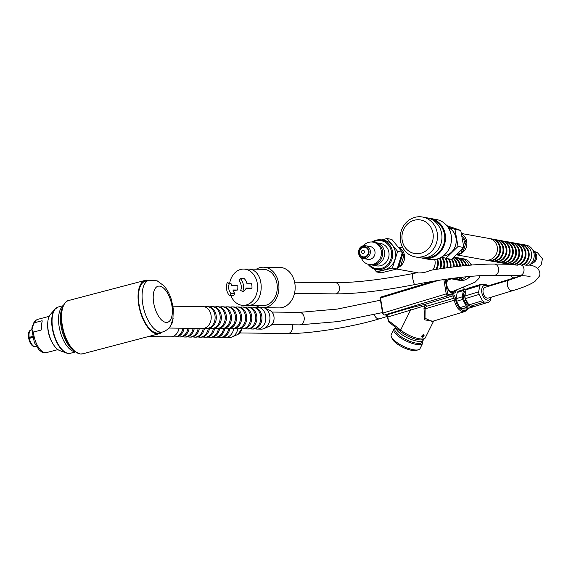 <?xml version="1.0" encoding="UTF-8"?>
<svg xmlns="http://www.w3.org/2000/svg" width="571" height="571" viewBox="0 0 571 571"><rect width="100%" height="100%" fill="white"/><g stroke="black" fill="none" stroke-linecap="round" stroke-linejoin="round"><path stroke-width="0.86" d="M509.318 280.011A5.596 3.397 -106.8 0 0 507.441 285.322A5.596 3.397 -106.8 0 0 511.923 290.81A5.596 3.397 -106.8 0 0 512.565 290.718L488.255 298.076A5.596 3.397 -106.8 0 1 483.13 292.68A5.596 3.397 -106.8 0 1 485.007 287.37L509.318 280.011L521.923 275.615M519.239 264.623L522.337 265.222A10.949 10.042 100.2 0 0 529.01 252.582A10.949 10.042 100.2 0 0 521.066 244.21L520.324 244.074A10.949 10.042 -79.8 0 0 519.089 243.938M508.897 264.18A10.949 10.042 -79.8 0 0 510.103 264.48L510.902 264.63A10.949 10.042 100.2 0 0 522.658 251.44A10.949 10.042 100.2 0 0 514.707 243.068L513.971 242.932A10.949 10.042 -79.8 0 0 512.737 242.796M514.328 264.573L517.133 265.208A10.949 10.042 100.2 0 0 525.834 252.011A10.949 10.042 100.2 0 0 517.883 243.639L517.148 243.503A10.949 10.042 -79.8 0 0 515.913 243.367M463.673 287.784A6.245 3.79 73.2 0 0 464.487 289.34M456.022 298.719L462.196 296.849L463.402 290.568A9.85 5.981 -106.8 0 1 464.601 289.304L458.427 291.174A9.85 5.981 73.2 0 0 457.228 292.438L456.022 298.719A9.85 5.981 73.2 0 0 456.486 301.281L459.962 307.612A9.85 5.981 73.2 0 0 461.618 308.911L466.3 308.968L472.474 307.098L467.792 307.041L461.618 308.911M448.706 290.097L446.957 286.142L446.543 283.302M424.082 335.355L424.075 335.405A1.527 0.835 128.9 0 0 423.568 334.67C421.791 335.427 421.362 336.29 422.276 337.261L422.611 337.211A1.527 0.835 128.9 0 0 423.96 335.834A1.527 0.835 128.9 0 0 424.075 335.405L423.568 334.67A1.527 0.835 128.9 0 0 421.962 335.919A1.527 0.835 128.9 0 0 422.276 337.261A1.527 0.835 128.9 0 0 422.626 337.204L422.619 337.204M433.018 321.18L424.795 319.896L423.967 308.176L425.231 305.635L410.542 310.124L400.642 330.031A16.216 5.06 26.5 0 0 415.524 337.832A16.216 5.06 26.5 0 0 425.359 337.711L433.682 320.981M445.194 279.355L447.578 293.68A0.971 0.592 73.2 0 0 448.349 294.65L453.01 294.857A2.919 1.77 -106.8 0 1 455.315 297.784L455.658 299.832L425.117 308.861L425.017 318.247L432.047 321.473L465.008 311.502A11.641 7.073 -106.8 0 1 454.309 300.032L453.966 297.976A1.949 1.185 73.2 0 0 452.425 296.028L447.764 295.821L384.519 314.964L386.303 315.042L409.007 308.176L424.838 304.379L425.231 305.635A1.949 0.607 26.5 0 1 426.38 306.327L425.117 308.861A1.949 0.607 26.5 0 0 423.967 308.176M409.007 308.176A1.949 1.185 -106.8 0 1 410.542 310.124L387.845 316.991L388.501 321.459M388.237 320.395L400.642 330.031A1.949 1.063 128.9 0 0 400.642 331.601L388.48 321.63L387.495 317.183L387.845 316.991A1.949 1.185 -106.8 0 0 386.303 315.042A0.971 0.757 92.6 0 1 385.903 315.028M388.587 321.687L389.022 322.237M448.892 279.612A6.245 3.79 73.2 0 0 448.827 279.626A6.245 3.79 73.2 0 0 447.122 281.232L446.187 281.51M446.479 279.169L446.822 281.217L446.165 281.41M395.296 328.118A16.017 5.189 25.9 0 0 393.847 329.239L391.228 334.613A16.017 5.189 25.9 0 0 391.321 336.633A16.017 5.189 25.9 0 0 413.782 349.809A16.017 5.189 25.9 0 0 418.386 349.795A16.017 5.189 25.9 0 0 420.035 348.624L422.647 343.242A16.017 5.189 25.9 0 0 422.626 341.415M393.847 329.239A16.017 5.189 25.9 0 0 400.421 337.718A16.017 5.189 25.9 0 0 416.402 344.427A16.017 5.189 25.9 0 0 422.647 343.242M418.386 349.795L416.223 350.401A14.232 4.611 -154.1 0 1 412.141 350.408A14.232 4.611 -154.1 0 1 392.177 338.71L391.321 336.633M423.439 339.445A15.196 4.918 -154.1 0 1 423.275 340.08A15.196 4.918 -154.1 0 1 417.351 341.201A15.196 4.918 -154.1 0 1 403.262 335.534A15.196 4.918 -154.1 0 1 395.782 327.683M396.766 269.055L418.629 272.981C423.161 272.924 426.965 272.067 430.042 270.397C455.865 266.107 477.313 263.995 494.386 264.08A5.596 4.368 90.7 0 1 498.661 269.048A5.596 4.368 90.7 0 1 495.3 275.115A5.596 4.368 90.7 0 1 494.25 275.265C473.273 275.265 446.758 278.377 414.703 284.601C383.013 290.782 356.475 293.872 335.091 293.887L294.493 293.408M523.643 264.594L525.812 265.18L529.26 265.137M397.495 267.863A10.949 10.042 -79.8 0 0 404.418 255.13A10.949 10.042 -79.8 0 0 398.337 247.3M402.812 253.738L404.032 255.223L400.878 265.244L399.122 265.672M468.798 265.287A10.949 10.042 -79.8 0 0 461.218 258.399A10.949 10.042 -79.8 0 0 459.983 258.256M469.526 276.45A10.949 10.042 100.2 0 1 466.436 279.205A10.949 10.042 100.2 0 1 459.919 280.404L457.342 279.947A10.949 10.042 -79.8 0 0 466.307 276.757M461.218 258.399L463.788 258.856A10.949 10.042 100.2 0 1 469.476 262.253A10.949 10.042 100.2 0 1 471.132 265.08M456.136 279.64A10.949 10.042 -79.8 0 0 457.342 279.947M463.081 277.092A10.949 10.042 100.2 0 1 454.901 279.505L454.166 279.376A10.949 10.042 -79.8 0 0 462.067 277.199M465.857 265.558A10.949 10.042 -79.8 0 0 458.042 257.828L458.777 257.956A10.949 10.042 100.2 0 1 466.543 265.494M452.96 279.069A10.949 10.042 -79.8 0 0 454.166 279.376M458.042 257.828A10.949 10.042 -79.8 0 0 456.807 257.685M462.853 265.865A10.949 10.042 -79.8 0 0 462.817 265.629A10.949 10.042 -79.8 0 0 454.866 257.257L455.601 257.385A10.949 10.042 100.2 0 1 463.552 265.758A10.949 10.042 100.2 0 1 463.559 265.793M458.442 277.613A10.949 10.042 100.2 0 1 451.725 278.933L450.99 278.805A10.949 10.042 -79.8 0 0 457.228 277.756M450.276 278.641A10.949 10.042 -79.8 0 0 450.99 278.805M454.866 257.257A10.949 10.042 -79.8 0 0 454.109 257.15M454.009 257.25A10.949 10.042 100.2 0 1 460.376 265.187A10.949 10.042 100.2 0 1 460.504 266.115M459.783 266.193A10.949 10.042 -79.8 0 0 459.641 265.058A10.949 10.042 -79.8 0 0 453.874 257.364M453.21 257.978A10.949 10.042 100.2 0 1 457.2 264.616A10.949 10.042 100.2 0 1 457.378 266.471M456.643 266.557A10.949 10.042 -79.8 0 0 456.465 264.487A10.949 10.042 -79.8 0 0 452.939 258.22M451.861 259.191A10.949 10.042 100.2 0 1 454.024 264.045A10.949 10.042 100.2 0 1 454.181 266.857M453.431 266.95A10.949 10.042 -79.8 0 0 453.288 263.916A10.949 10.042 -79.8 0 0 451.326 259.327M448.885 258.891A10.949 10.042 100.2 0 1 450.847 263.474A10.949 10.042 100.2 0 1 450.904 267.271M450.134 267.371A10.949 10.042 -79.8 0 0 450.112 263.345A10.949 10.042 -79.8 0 0 448.149 258.756M445.687 258.292A10.949 10.042 100.2 0 1 447.671 262.91A10.949 10.042 100.2 0 1 447.528 267.72M446.736 267.835A10.949 10.042 -79.8 0 0 446.929 262.774A10.949 10.042 -79.8 0 0 444.838 258.006M441.968 257.05A10.949 10.042 100.2 0 1 444.488 262.339A10.949 10.042 100.2 0 1 444.052 268.213M443.224 268.327A10.949 10.042 -79.8 0 0 443.753 262.203A10.949 10.042 -79.8 0 0 441.419 257.136M439.884 257.956A10.949 10.042 100.2 0 1 441.312 261.768A10.949 10.042 100.2 0 1 440.441 268.741M439.584 268.87A10.949 10.042 -79.8 0 0 440.576 261.632A10.949 10.042 -79.8 0 0 439.363 258.192M437.472 258.899A10.949 10.042 100.2 0 1 438.135 261.197A10.949 10.042 100.2 0 1 436.665 269.319M435.759 269.462A10.949 10.042 -79.8 0 0 437.4 261.061A10.949 10.042 -79.8 0 0 436.858 259.077M434.709 259.519A10.949 10.042 100.2 0 1 434.959 260.626A10.949 10.042 100.2 0 1 432.654 269.969M399.372 264.98L400.878 265.244M402.491 254.944L404.032 255.223M473.352 306.263A9.85 5.981 -106.8 0 1 472.474 307.098M459.962 307.612L466.136 305.742L462.66 299.411L456.486 301.281M467.792 307.041A9.85 5.981 -106.8 0 1 466.136 305.742M462.66 299.411A9.85 5.981 -106.8 0 1 462.196 296.849M464.601 289.304L466.407 289.326M463.402 290.568L457.228 292.438M456.736 254.702A10.949 10.042 -79.8 0 0 458.727 254.438A10.949 10.042 -79.8 0 0 466.7 241.383A10.949 10.042 -79.8 0 0 461.561 234.003M465.094 239.991L466.321 241.476L463.16 251.497L461.404 251.925M525.812 265.18A10.949 10.042 -79.8 0 0 531.565 253.781A10.949 10.042 -79.8 0 0 523.5 244.645A10.949 10.042 -79.8 0 0 522.265 244.509M523.5 244.645L526.077 245.109A10.949 10.042 100.2 0 1 531.765 248.506A10.949 10.042 100.2 0 1 534.028 253.488A10.949 10.042 100.2 0 1 528.939 265.322M521.173 265.251A10.949 10.042 -79.8 0 0 528.453 254.052A10.949 10.042 -79.8 0 0 520.324 244.074M515.849 265.151A10.949 10.042 -79.8 0 0 525.263 254.666A10.949 10.042 -79.8 0 0 517.148 243.503M510.103 264.48A10.949 10.042 -79.8 0 0 521.923 251.311A10.949 10.042 -79.8 0 0 513.971 242.932M510.795 242.361L511.53 242.497A10.949 10.042 100.2 0 1 519.482 250.869A10.949 10.042 100.2 0 1 507.662 264.045L506.927 263.909A10.949 10.042 -79.8 0 0 518.746 250.74A10.949 10.042 -79.8 0 0 510.795 242.361A10.949 10.042 -79.8 0 0 509.56 242.225M505.72 263.609A10.949 10.042 -79.8 0 0 506.927 263.909M507.619 241.79L508.354 241.926A10.949 10.042 100.2 0 1 516.305 250.298A10.949 10.042 100.2 0 1 504.486 263.474L503.75 263.338A10.949 10.042 -79.8 0 0 515.57 250.169A10.949 10.042 -79.8 0 0 507.619 241.79A10.949 10.042 -79.8 0 0 506.384 241.654M502.544 263.038A10.949 10.042 -79.8 0 0 503.75 263.338M504.443 241.219L505.178 241.355A10.949 10.042 100.2 0 1 513.129 249.727A10.949 10.042 100.2 0 1 501.309 262.903L500.567 262.767A10.949 10.042 -79.8 0 0 512.394 249.598A10.949 10.042 -79.8 0 0 504.443 241.219A10.949 10.042 -79.8 0 0 503.208 241.083M499.368 262.467A10.949 10.042 -79.8 0 0 500.567 262.767M501.267 240.648L502.002 240.784A10.949 10.042 100.2 0 1 509.953 249.156A10.949 10.042 100.2 0 1 498.133 262.332L497.391 262.196A10.949 10.042 -79.8 0 0 509.218 249.027A10.949 10.042 -79.8 0 0 501.267 240.648A10.949 10.042 -79.8 0 0 500.032 240.512M496.192 261.896A10.949 10.042 -79.8 0 0 497.391 262.196M498.09 240.077L498.826 240.213A10.949 10.042 100.2 0 1 506.777 248.585A10.949 10.042 100.2 0 1 494.95 261.761L494.215 261.625A10.949 10.042 -79.8 0 0 506.042 248.456A10.949 10.042 -79.8 0 0 498.09 240.077A10.949 10.042 -79.8 0 0 496.856 239.941M493.009 261.325A10.949 10.042 -79.8 0 0 494.215 261.625M494.914 239.506L495.649 239.642A10.949 10.042 100.2 0 1 503.601 248.014A10.949 10.042 100.2 0 1 491.774 261.19L491.039 261.054A10.949 10.042 -79.8 0 0 502.865 247.885A10.949 10.042 -79.8 0 0 494.914 239.506A10.949 10.042 -79.8 0 0 493.679 239.37M489.832 260.754A10.949 10.042 -79.8 0 0 491.039 261.054M491.738 238.935L492.473 239.071A10.949 10.042 100.2 0 1 500.424 247.443A10.949 10.042 100.2 0 1 488.598 260.619L487.862 260.483A10.949 10.042 -79.8 0 0 499.689 247.314A10.949 10.042 -79.8 0 0 491.738 238.935A10.949 10.042 -79.8 0 0 490.503 238.799M486.656 260.183A10.949 10.042 -79.8 0 0 487.862 260.483M461.454 233.496L489.297 238.5A10.949 10.042 100.2 0 1 497.248 246.872A10.949 10.042 100.2 0 1 485.421 260.048L456.564 254.859M461.653 251.226L463.16 251.497M464.78 241.198L466.321 241.476M479.09 294.436L482.566 300.767L468.82 304.928L465.344 298.597L479.09 294.436A9.85 5.981 -106.8 0 1 478.626 291.874L464.88 296.035L466.086 289.754A9.85 5.981 -106.8 0 1 467.285 288.491L481.032 284.329L485.714 284.387A9.85 5.981 -106.8 0 1 487.37 285.686L488.098 286.435M465.344 298.597A9.85 5.981 -106.8 0 1 464.88 296.035M470.475 306.227L484.222 302.066L488.904 302.123L475.158 306.284L470.475 306.227A9.85 5.981 -106.8 0 1 468.82 304.928M484.222 302.066A9.85 5.981 -106.8 0 1 482.566 300.767M491.338 297.141L490.096 300.86A9.85 5.981 -106.8 0 1 488.904 302.123M466.086 289.754L479.833 285.593A9.85 5.981 -106.8 0 1 480.389 284.886A9.85 5.981 -106.8 0 1 481.032 284.329M479.833 285.593L478.626 291.874M488.055 286.449A7.666 4.654 73.2 0 0 483.073 286.235A7.666 4.654 73.2 0 0 483.965 297.669A7.666 4.654 73.2 0 0 491.296 297.156M237.779 328.853A10.949 8.536 90.7 0 1 232.169 336.94A10.949 8.536 90.7 0 1 229.306 337.532L225.202 337.482A10.949 8.536 -89.3 0 0 233.675 328.775M223.254 337.175A10.949 8.536 -89.3 0 0 225.202 337.482M229.82 328.489A10.949 8.536 90.7 0 1 221.305 337.44L220.128 337.425A10.949 8.536 -89.3 0 0 228.607 328.71M218.179 337.111A10.949 8.536 -89.3 0 0 220.128 337.425M224.746 328.432A10.949 8.536 90.7 0 1 216.231 337.382L215.053 337.368A10.949 8.536 -89.3 0 0 223.532 328.653M213.111 337.054A10.949 8.536 -89.3 0 0 215.053 337.368M219.671 328.368A10.949 8.536 90.7 0 1 211.156 337.325L209.985 337.311A10.949 8.536 -89.3 0 0 218.457 328.596M208.037 336.997A10.949 8.536 -89.3 0 0 209.985 337.311M214.603 328.311A10.949 8.536 90.7 0 1 206.088 337.261L204.91 337.247A10.949 8.536 -89.3 0 0 213.39 328.539M202.962 336.94A10.949 8.536 -89.3 0 0 204.91 337.247M209.528 328.254A10.949 8.536 90.7 0 1 201.013 337.204L199.836 337.19A10.949 8.536 -89.3 0 0 208.315 328.475M197.894 336.876A10.949 8.536 -89.3 0 0 199.836 337.19M204.454 328.197A10.949 8.536 90.7 0 1 195.939 337.147L194.768 337.133A10.949 8.536 -89.3 0 0 203.24 328.418M192.82 336.819A10.949 8.536 -89.3 0 0 194.768 337.133M199.343 328.411A10.949 8.536 90.7 0 1 190.871 337.083L189.693 337.076A10.949 8.536 -89.3 0 0 198.166 328.396M187.752 336.762A10.949 8.536 -89.3 0 0 189.693 337.076M194.268 328.346A10.949 8.536 90.7 0 1 185.796 337.026L184.619 337.011A10.949 8.536 -89.3 0 0 193.091 328.332M182.677 336.704A10.949 8.536 -89.3 0 0 184.619 337.011M189.194 328.289A10.949 8.536 90.7 0 1 180.721 336.969L179.551 336.954A10.949 8.536 -89.3 0 0 188.023 328.275M177.602 336.64A10.949 8.536 -89.3 0 0 179.551 336.954M184.126 328.232A10.949 8.536 90.7 0 1 175.654 336.911L174.476 336.897A10.949 8.536 -89.3 0 0 182.948 328.218M172.535 336.583A10.949 8.536 -89.3 0 0 174.476 336.897M179.051 328.175A10.949 8.536 90.7 0 1 170.579 336.847L148.239 336.59M372.028 242.004A15.003 13.761 100.2 0 1 376.31 240.134A15.003 13.761 100.2 0 1 381.592 239.963A15.003 13.761 100.2 0 1 392.484 257.164A15.003 13.761 100.2 0 1 376.282 269.491A15.003 13.761 100.2 0 1 368.031 264.252M381.592 239.963L384.447 240.477A15.003 13.761 100.2 0 1 395.339 257.678A15.003 13.761 100.2 0 1 379.144 270.004L376.282 269.491M368.923 264.466A14.189 13.019 -79.8 0 0 390.999 258.756A14.189 13.019 -79.8 0 0 376.132 240.862A14.189 13.019 -79.8 0 0 372.942 242.118M375.218 242.575A11.349 10.414 100.2 0 1 376.182 242.696L380.629 243.496A11.349 10.414 100.2 0 1 388.865 256.515A11.349 10.414 100.2 0 1 376.61 265.843L372.164 265.044A11.349 10.414 100.2 0 1 371.221 264.823M362.706 250.284A1.62 1.485 100.2 0 1 364.398 252.346A1.62 1.485 100.2 0 1 361.864 252.96A1.62 1.485 100.2 0 1 362.706 250.284M363.156 247.314A4.868 4.461 100.2 0 1 368.238 253.488A4.868 4.461 100.2 0 1 360.629 255.337A4.868 4.461 100.2 0 1 363.156 247.314M370.236 246.572A6.488 5.953 100.2 0 1 374.947 254.009A6.488 5.953 100.2 0 1 367.945 259.341L363.256 258.499A6.488 5.953 100.2 0 0 370.258 253.167A6.488 5.953 100.2 0 0 365.554 245.73L370.236 246.572M363.42 245.758A11.349 10.414 100.2 0 1 369.009 242.254A11.349 10.414 100.2 0 1 373.006 242.125A11.349 10.414 100.2 0 1 381.242 255.144A11.349 10.414 100.2 0 1 368.987 264.473A11.349 10.414 100.2 0 1 361.265 257.735M373.006 242.125L374.276 242.354A11.349 10.414 100.2 0 1 382.513 255.373A11.349 10.414 100.2 0 1 370.258 264.701L368.987 264.473M376.182 242.696A11.349 10.414 100.2 0 1 384.419 255.715A11.349 10.414 100.2 0 1 372.164 265.044M381.335 239.92L387.059 238.535L397.644 251.397L392.384 268.106L376.532 271.953L373.976 268.848M387.059 238.535L391.827 239.392L402.412 252.254L397.145 268.962L381.3 272.81L376.532 271.953M397.644 251.397L402.412 252.254M392.384 268.106L397.145 268.962M397.673 267.292L398.615 267.042L402.826 253.667L402.22 252.867M397.794 266.893L398.615 267.042M402.013 253.517L402.826 253.667M446.836 225.666L460.761 230.427L454.966 229.385L447.85 227.001M460.761 230.427L463.838 247.507L458.042 246.465L454.966 229.385M463.838 247.507L451.647 259.384L445.844 258.342L458.042 246.465M441.711 256.964L445.844 258.342M421.519 257.935A20.27 18.593 -79.8 0 0 423.275 258.349A20.27 18.593 -79.8 0 0 445.166 241.69A20.27 18.593 -79.8 0 0 430.448 218.45A20.27 18.593 -79.8 0 0 428.657 218.222M423.275 258.349L429.249 259.427A20.27 18.593 -79.8 0 0 451.14 242.761A20.27 18.593 -79.8 0 0 436.422 219.521L430.448 218.45M400.549 241.405A20.27 18.593 100.2 0 1 422.447 217.009A20.27 18.593 100.2 0 1 437.158 240.248A20.27 18.593 100.2 0 1 415.274 256.914A20.27 18.593 100.2 0 1 400.549 241.405M422.447 217.009L426.894 217.808A20.27 18.593 100.2 0 1 441.619 233.318A20.27 18.593 100.2 0 1 419.721 257.714L415.274 256.914M402.205 240.462A17.03 15.617 -79.8 0 0 427.857 249.213A17.03 15.617 -79.8 0 0 422.697 220.513A17.03 15.617 -79.8 0 0 402.205 240.462M425.352 257.785A19.457 17.851 -79.8 0 0 444.438 234.131A19.457 17.851 -79.8 0 0 432.197 219.707M443.046 256.058A14.917 13.69 -79.8 0 0 455.972 237.936A14.917 13.69 -79.8 0 0 448.178 227.486M457.193 254.259L460.904 253.288L462.431 248.999M458.613 252.882L460.904 253.288M463.566 245.466L465.115 239.92L461.946 235.873M462.631 239.47L465.115 239.92M231.676 285.536L237.258 285.6A8.108 6.324 -89.3 0 0 237.493 290.025L232.932 289.968A8.108 6.324 -89.3 0 0 234.852 293.451L233.446 295.65L229.542 295.607A10.949 8.536 -89.3 0 1 227.208 282.638L231.155 283.823L231.676 285.536M227.208 282.638L229.221 283.801A8.108 6.324 -89.3 0 0 230.948 293.408L234.852 293.451M229.221 283.801L231.155 283.823M237.493 290.025L233.154 290.653M245.873 288.798L249.634 288.84L251.954 288.141A10.949 8.536 -89.3 0 0 251.561 283.766L247 283.716A10.949 8.536 -89.3 0 0 244.317 278.684L240.412 278.641A10.949 8.536 -89.3 0 1 242.746 291.61L243.596 291.624L246.372 288.077L251.954 288.141M242.746 291.61L240.726 290.446A8.108 6.324 -89.3 0 0 238.999 280.839L240.412 278.641M255.894 305.528A20.27 15.817 -89.3 0 0 262.888 307.719A20.27 15.817 -89.3 0 0 278.941 287.634A20.27 15.817 -89.3 0 0 263.359 267.185A20.27 15.817 -89.3 0 0 256.315 269.205M230.855 295.621A18.144 14.154 -89.3 0 0 243.232 305.371L262.917 305.613A18.165 14.168 -89.3 0 0 277.292 287.62A18.165 14.168 -89.3 0 0 263.338 269.291L243.66 269.077A18.144 14.154 -89.3 0 0 229.649 283.252M262.888 307.719L279.119 307.912A20.27 15.817 -89.3 0 0 295.171 287.827A20.27 15.817 -89.3 0 0 279.59 267.371L263.359 267.185M243.232 305.371A18.144 14.154 -89.3 0 0 257.6 287.384A18.144 14.154 -89.3 0 0 243.66 269.077M230.948 293.408L229.542 295.607M255.23 328.768A10.949 8.536 -89.3 0 0 257.178 329.082A10.949 8.536 -89.3 0 0 265.629 315.613A10.949 8.536 -89.3 0 0 257.435 307.191A10.949 8.536 -89.3 0 0 255.48 307.455M264.002 307.733A10.949 8.536 90.7 0 1 264.387 307.897A10.949 8.536 90.7 0 1 269.733 315.663A10.949 8.536 90.7 0 1 264.145 328.532A10.949 8.536 90.7 0 1 261.282 329.132L257.178 329.082M252.361 307.134L253.531 307.141A10.949 8.536 90.7 0 1 261.732 315.57A10.949 8.536 90.7 0 1 253.281 329.032L252.104 329.024A10.949 8.536 -89.3 0 0 260.554 315.556A10.949 8.536 -89.3 0 0 252.361 307.134A10.949 8.536 -89.3 0 0 250.405 307.398M250.162 328.71A10.949 8.536 -89.3 0 0 252.104 329.024M247.286 307.07L248.464 307.084A10.949 8.536 90.7 0 1 256.657 315.513A10.949 8.536 90.7 0 1 248.207 328.975L247.036 328.96A10.949 8.536 -89.3 0 0 255.48 315.499A10.949 8.536 -89.3 0 0 247.286 307.07A10.949 8.536 -89.3 0 0 245.337 307.341M245.087 328.653A10.949 8.536 -89.3 0 0 247.036 328.96M242.218 307.012L243.389 307.027A10.949 8.536 90.7 0 1 251.583 315.456A10.949 8.536 90.7 0 1 243.132 328.917L241.961 328.903A10.949 8.536 -89.3 0 0 250.412 315.442A10.949 8.536 -89.3 0 0 242.218 307.012A10.949 8.536 -89.3 0 0 240.263 307.277M240.013 328.589A10.949 8.536 -89.3 0 0 241.961 328.903M237.143 306.955L238.321 306.97A10.949 8.536 90.7 0 1 246.515 315.392A10.949 8.536 90.7 0 1 238.064 328.86L236.886 328.846A10.949 8.536 -89.3 0 0 245.337 315.378A10.949 8.536 -89.3 0 0 237.143 306.955A10.949 8.536 -89.3 0 0 235.188 307.219M234.945 328.532A10.949 8.536 -89.3 0 0 236.886 328.846M232.069 306.891L233.246 306.905A10.949 8.536 90.7 0 1 241.44 315.335A10.949 8.536 90.7 0 1 232.989 328.796L231.819 328.782A10.949 8.536 -89.3 0 0 240.263 315.32A10.949 8.536 -89.3 0 0 232.069 306.891A10.949 8.536 -89.3 0 0 230.12 307.162M229.87 328.475A10.949 8.536 -89.3 0 0 231.819 328.782M227.001 306.834L228.172 306.848A10.949 8.536 90.7 0 1 236.365 315.278A10.949 8.536 90.7 0 1 227.922 328.739L226.744 328.725A10.949 8.536 -89.3 0 0 235.195 315.263A10.949 8.536 -89.3 0 0 227.001 306.834A10.949 8.536 -89.3 0 0 225.045 307.098M224.796 328.418A10.949 8.536 -89.3 0 0 226.744 328.725M221.926 306.777L223.104 306.791A10.949 8.536 90.7 0 1 231.298 315.213A10.949 8.536 90.7 0 1 222.847 328.682L221.669 328.668A10.949 8.536 -89.3 0 0 230.12 315.206A10.949 8.536 -89.3 0 0 221.926 306.777A10.949 8.536 -89.3 0 0 219.971 307.041M219.728 328.354A10.949 8.536 -89.3 0 0 221.669 328.668M216.852 306.72L218.029 306.734A10.949 8.536 90.7 0 1 226.223 315.156A10.949 8.536 90.7 0 1 217.772 328.625L216.602 328.611A10.949 8.536 -89.3 0 0 225.045 315.142A10.949 8.536 -89.3 0 0 216.852 306.72A10.949 8.536 -89.3 0 0 214.903 306.984M214.653 328.296A10.949 8.536 -89.3 0 0 216.602 328.611M211.784 306.656L212.954 306.67A10.949 8.536 90.7 0 1 221.148 315.099A10.949 8.536 90.7 0 1 212.705 328.561L211.527 328.546A10.949 8.536 -89.3 0 0 219.978 315.085A10.949 8.536 -89.3 0 0 211.784 306.656A10.949 8.536 -89.3 0 0 209.828 306.927M209.578 328.239A10.949 8.536 -89.3 0 0 211.527 328.546M206.709 306.598L207.887 306.613A10.949 8.536 90.7 0 1 216.081 315.042A10.949 8.536 90.7 0 1 207.63 328.503L206.452 328.489A10.949 8.536 -89.3 0 0 214.903 315.028A10.949 8.536 -89.3 0 0 206.709 306.598A10.949 8.536 -89.3 0 0 204.753 306.863M204.511 328.182A10.949 8.536 -89.3 0 0 206.452 328.489M172.877 306.206L202.812 306.556A10.949 8.536 90.7 0 1 211.006 314.978A10.949 8.536 90.7 0 1 202.555 328.446L168.902 328.054M148.396 280.375A27.565 12.762 75.3 0 0 145.22 280.375A27.565 12.762 75.3 0 0 139.338 308.012A27.565 12.762 75.3 0 0 157.054 333.864A27.565 12.762 75.3 0 0 159.238 333.7A27.565 12.762 75.3 0 0 162 332.136M159.031 332.914A26.758 12.384 -104.7 0 1 140.252 310.189A26.758 12.384 -104.7 0 1 145.427 281.16L149.038 280.211A26.758 12.384 -104.7 0 0 143.863 309.232A26.758 12.384 -104.7 0 0 162.642 331.965L159.031 332.914M75.358 351.972L70.433 353.271A23.918 11.07 75.3 0 1 68.541 353.413A23.918 11.07 75.3 0 1 53.174 330.98A23.918 11.07 75.3 0 1 58.271 306.998L54.959 309.147L50.398 314.407A19.671 9.107 75.3 0 0 49.02 334.163A19.671 9.107 75.3 0 0 59.941 350.687L66.493 353.028A23.789 11.006 -104.7 0 1 53.289 333.043A23.789 11.006 -104.7 0 1 54.959 309.147A23.789 11.006 -104.7 0 1 56.65 307.74M149.038 280.211L157.153 280.818L163.941 285.807C167.282 289.633 169.808 294.386 171.528 300.068L173.341 309.054L172.87 319.76L170.865 325.249C170.586 325.634 169.073 329.695 162.642 331.965M422.461 336.89L423.411 336.369L423.803 335.384L423.311 334.984L422.048 336.54L422.533 336.947L423.389 336.348L423.789 335.37L423.311 334.984M41.398 328.361A17.187 7.958 -104.7 0 1 42.133 321.709L42.111 320.731L34.467 322.743C31.448 326.555 31.098 329.674 33.432 332.086L41.133 330.052L41.398 328.361M42.133 321.709L41.919 322.494M52.618 343.221A17.187 7.958 -104.7 0 1 47.686 326.712A17.187 7.958 -104.7 0 1 47.7 324.514M32.511 336.455L29.171 337.333A8.658 4.004 -104.7 0 1 30.898 330.009A8.658 4.004 -104.7 0 1 31.248 329.881L31.919 329.703M29.171 337.333L28.664 337.482A8.544 3.954 75.3 0 1 30.37 330.266L30.898 330.009M32.626 336.99L28.593 337.561M32.733 337.482L28.857 338.524A8.544 3.954 75.3 0 0 34.703 346.725L35.281 346.69A8.658 4.004 -104.7 0 1 29.357 338.375M36.323 346.454L35.652 346.633A8.658 4.004 -104.7 0 1 35.281 346.69M271.96 312.059L299.468 312.38A6.245 4.868 90.7 0 1 304.264 318.682A6.245 4.868 90.7 0 1 299.318 324.87L338.332 321.552L382.527 312.573M292.188 324.785A6.245 4.868 90.7 0 1 287.634 333.507C309.561 333.949 352.914 326.955 379.408 318.789L387.281 316.405M532.543 263.088A6.245 5.724 -79.8 0 0 536.697 255.758A6.245 5.724 -79.8 0 0 534.527 252.054M470.261 276.842A6.245 5.724 -79.8 0 0 471.468 276.278M522.022 265.23A5.596 4.368 90.7 0 1 523.978 270.882A5.596 4.368 90.7 0 1 520.659 275.415A5.596 4.368 90.7 0 1 519.617 275.565L494.25 275.265M456.293 290.375A7.637 4.639 -106.8 0 1 451.511 293.059A7.637 4.639 -106.8 0 1 446.9 286.142L445.537 279.305M455.658 299.832A10.671 6.481 73.2 0 0 460.983 309.332A10.671 6.481 73.2 0 0 467.87 308.49M448.556 289.868C450.134 292.074 451.561 292.973 452.832 292.573A6.666 4.047 73.2 0 0 454.623 290.903M510.595 275.458A6.245 3.79 73.2 0 0 514.899 277.777M374.226 314.664A6.245 3.79 73.2 0 0 379.408 318.789M455.315 297.784L426.38 306.327A1.949 1.185 -106.8 0 0 424.838 304.379L452.425 296.028A0.971 0.757 -87.4 0 0 453.01 294.857M438.828 280.311L380.479 297.969L382.977 313.015L446.222 293.872L443.845 279.547M433.139 281.225L380.807 297.063A0.971 0.592 73.2 0 1 380.928 297.048L433.303 281.196M382.627 313.208L382.977 313.015A1.949 1.185 73.2 0 0 384.519 314.964A0.971 0.757 92.6 0 1 384.304 314.992L382.627 313.208L380.129 298.155L380.479 297.969A0.971 0.592 73.2 0 1 380.807 297.063A0.971 0.971 0 0 0 380.129 298.155M448.349 294.65A0.971 0.757 -87.4 0 1 447.764 295.821A1.949 1.185 -106.8 0 1 446.222 293.872L447.578 293.68M448.827 279.626L448.949 279.59A6.245 3.79 73.2 0 0 447.129 286.663A6.245 3.79 73.2 0 0 452.567 291.538L475.093 282.174L478.919 278.377L480.083 275.657M395.589 327.526L394.982 328.775A15.196 4.918 25.9 0 0 401.22 336.826A15.196 4.918 25.9 0 0 416.38 343.192A15.196 4.918 25.9 0 0 422.312 342.065L423.275 340.08M414.703 284.601A5.596 0.699 78.7 0 1 414.589 284.558A5.596 0.699 78.7 0 1 412.84 278.834A5.596 0.699 78.7 0 1 412.512 273.623C381.364 279.676 355.597 282.695 335.22 282.695A5.596 4.368 90.7 0 1 339.495 287.67A5.596 4.368 90.7 0 1 336.133 293.737A5.596 4.368 90.7 0 1 335.091 293.887M466.436 279.205L469.191 277.585A8.301 7.616 -79.8 0 0 470.804 276.335M471.503 264.73L471.739 265.03A8.301 7.616 -79.8 0 0 471.503 264.73L469.476 262.253M469.954 305.892A7.908 4.804 -106.8 0 1 464.508 301.117A7.908 4.804 -106.8 0 1 464.059 292.716A7.908 4.804 -106.8 0 1 465.893 290.767M465.479 292.909A6.931 4.211 73.2 0 0 465.351 293.173A6.931 4.211 73.2 0 0 468.22 303.836M529.203 265.172L531.48 263.838A8.301 7.616 -79.8 0 0 535.505 254.759A8.301 7.616 -79.8 0 0 533.792 250.983L531.765 248.506M232.169 336.94L237.679 334.506A8.301 6.474 -89.3 0 0 241.833 328.903M363.049 246.722A5.474 5.018 -79.8 0 0 360.208 255.744A5.474 5.018 -79.8 0 0 368.766 253.667A5.474 5.018 -79.8 0 0 363.049 246.722M363.27 245.801A6.488 5.953 100.2 0 1 365.554 245.73L363.206 245.808C356.418 247.015 357.696 258.998 363.256 258.499M247.293 305.399C265.529 306.748 265.986 268.22 247.714 269.141M264.145 328.532L269.662 326.105A8.301 6.474 -89.3 0 0 273.894 316.341A8.301 6.474 -89.3 0 0 269.84 310.453L264.387 307.897M62.86 306.463L61.975 308.618A25.11 11.62 75.3 0 0 72.867 350.037L74.694 351.479A27.287 12.626 -104.7 0 1 62.86 306.463C64.794 302.644 66.75 300.646 68.734 300.482A27.565 12.762 75.3 0 0 62.853 328.118A27.565 12.762 75.3 0 0 80.568 353.97A27.565 12.762 75.3 0 0 82.752 353.806L159.238 333.7M68.099 353.392A23.789 11.006 -104.7 0 1 66.493 353.028L70.433 353.271M74.994 351.707A23.918 11.07 -104.7 0 1 60.126 331.244A23.918 11.07 -104.7 0 1 63.01 306.12M171.072 324.856A8.108 7.088 -84.4 0 0 172.949 319.375M166.061 322.408A18.65 8.629 -104.7 0 1 154.07 304.9A18.65 8.629 -104.7 0 1 158.067 286.221A18.65 8.629 -104.7 0 1 170.722 300.596A18.65 8.629 -104.7 0 1 166.061 322.408M41.083 330.074L41.383 327.34M33.432 332.086A17.187 7.958 75.3 0 0 46.537 352.592C43.696 352.735 42.118 352.535 41.79 351.979L39.014 349.916L34.388 342.643L31.912 330.052L33.996 322.165C34.017 321.53 35.288 320.588 37.8 319.339A17.187 7.958 75.3 0 0 34.467 322.743M28.586 337.511A8.222 3.804 -104.7 0 1 28.771 332.7M32.104 345.398A8.222 3.804 -104.7 0 1 28.778 338.596M271.81 324.549L299.318 324.87M239.834 332.95L287.634 333.507M509.118 264.252L494.386 264.08M446.551 283.33L445.737 279.276M487.691 286.014L521.637 275.607M537.468 268.356L541.208 264.63L542.45 258.756L537.368 252.553L534.106 251.397M468.491 308.304L465.008 311.502M387.495 317.183L386.103 315.071L384.319 314.992M400.642 331.601C408.493 337.775 422.668 343.1 425.359 337.711M450.662 292.116L452.567 291.538M299.468 312.38L337.283 309.082L380.464 300.196M448.949 279.59L451.311 278.862M335.22 282.695L294.622 282.224M412.512 273.623L417.622 272.631M530.138 276.771C529.731 276.243 526.219 275.843 519.617 275.565M512.565 290.718C522.915 287.634 530.395 284.522 534.998 281.375L539.374 276.171C540.915 273.459 539.531 266.272 529.338 265.065M402.883 247.914L398.137 247.057M469.191 277.585L470.811 276.335M531.48 263.838C533.921 263.088 537.911 256.993 533.792 250.983M237.679 334.506L241.911 328.903M259.519 307.212L257.435 307.191M269.662 326.105C275.45 323.921 275.579 312.772 269.84 310.453M68.734 300.482L145.22 280.375M58.271 306.998L63.195 305.706M173.141 318.361L170.743 325.463M74.694 351.479L80.304 353.991L82.752 353.806M49.17 316.348L37.8 319.339M57.914 349.602L46.537 352.592M30.37 330.266C28.671 331.351 28.065 333.771 28.55 337.54M34.703 346.725C32.012 346.354 30.02 343.642 28.736 338.589"/></g></svg>
